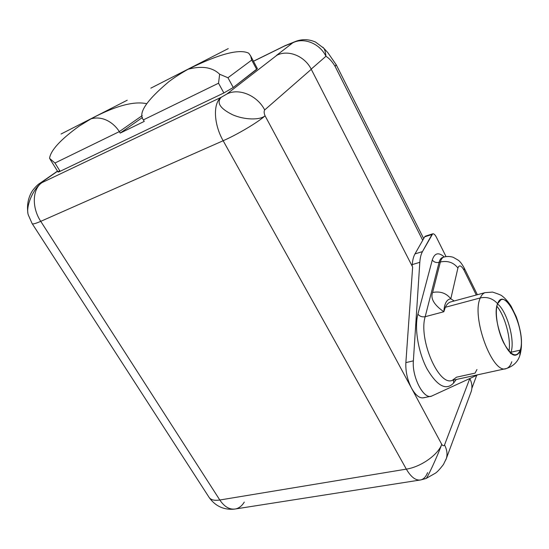 <?xml version="1.0" encoding="UTF-8"?>
<svg xmlns="http://www.w3.org/2000/svg" width="549" height="549" viewBox="0 0 549 549"><rect width="100%" height="100%" fill="white"/><g stroke="black" fill="none" stroke-linecap="round" stroke-linejoin="round"><path stroke-width="0.82" d="M32.075 223.47L28.383 215.091C25.227 207.323 33.18 188.238 42.06 182.584C32.384 188.774 31.581 207.577 40.75 221.336L223.155 140.736L406.329 469.134L219.806 500.009L40.75 221.336C31.581 207.577 32.384 188.774 42.06 182.584L221.213 97.297C212.882 103.088 213.65 124.204 223.155 140.736L40.75 221.336C35.177 223.766 32.281 224.472 32.075 223.47C32.281 224.472 35.177 223.766 40.75 221.336L219.806 500.009C213.966 500.873 210.253 499.782 208.675 496.728C210.253 499.782 213.966 500.873 219.806 500.009C224.534 506.96 229.805 509.939 235.624 508.937C239.096 508.134 241.979 505.855 244.284 502.102M28.383 215.084C25.227 207.309 33.187 188.232 42.06 182.584C40.77 183.14 40.681 183.009 41.793 182.186L57.563 171.247L41.793 182.186C40.681 183.009 40.77 183.14 42.06 182.584L221.213 97.297C212.882 103.088 213.65 124.204 223.155 140.736C237.449 134.505 258.016 122.262 265.078 115.832C258.016 122.262 237.449 134.505 223.155 140.736L406.329 469.134C420.788 466.993 438.081 454.819 441.746 444.354C438.081 454.819 420.788 466.993 406.329 469.134C411.057 477.205 415.868 480.8 420.774 479.922L235.624 508.937C229.805 509.939 224.534 506.96 219.806 500.009L406.329 469.134C411.057 477.205 415.868 480.8 420.774 479.922C423.684 479.167 425.955 476.731 427.582 472.62L427.211 473.712M424.507 397.497C420.287 399.006 415.964 395.911 411.551 388.212C407.372 379.942 405.471 371.419 405.869 362.628L412.642 267.054L311.269 69.298L264.7 109.93C263.843 111.262 263.966 113.231 265.078 115.832L441.746 444.354C437.608 455.855 426.738 479.449 425.928 478.55L435.192 473.313C437.066 472.195 439.824 469.237 443.468 464.461L446.371 458.436C447.613 454.181 447.003 449.693 444.532 444.964L469.8 378.549C472.277 383.573 472.593 388.321 470.74 392.782M431.329 396.165L432.001 395.918C424.26 400.598 411.805 377.451 413.37 360.844L419.813 262.312L413.37 360.844L405.869 362.628L412.642 267.054L311.269 69.298C304.825 56.08 288.184 49.362 276.902 55.257L226.874 93.996C238.932 87.799 257.282 95.437 264.7 109.93C263.843 111.262 263.966 113.231 265.078 115.832C259.835 120.258 244.641 119.977 232.735 114.823C220.115 108.578 216.272 102.738 221.213 97.297L226.874 93.996L276.902 55.257C288.184 49.362 304.825 56.08 311.269 69.298L264.7 109.93C257.282 95.437 238.932 87.799 226.874 93.996L221.213 97.297C216.272 102.738 220.115 108.578 232.735 114.823C244.641 119.977 259.835 120.258 265.078 115.832L411.551 388.212C407.372 379.942 405.471 371.419 405.869 362.628L413.37 360.844C411.874 376.854 423.492 399.439 431.329 396.165L423.828 397.751C419.745 398.615 415.655 395.431 411.551 388.212L441.746 444.354C442.865 445.966 443.791 446.172 444.532 444.964L469.8 378.549C472.003 382.969 472.497 387.223 471.282 391.32L446.371 458.436C447.613 454.181 447.003 449.693 444.532 444.964C443.791 446.172 442.865 445.966 441.746 444.354C437.608 455.862 426.731 479.469 425.928 478.55L420.774 479.922M425.516 236.118L424.693 236.811L414.989 253.906L422.469 251.593C421.008 254.235 420.129 257.81 419.813 262.312L412.251 264.597L412.148 266.08L412.251 264.597C412.587 260.109 413.5 256.548 414.989 253.906L422.709 240.311L335.11 66.408L336.16 64.617L423.677 238.602M296.131 41.209L292.741 42.836L276.339 55.531L292.741 42.836L284.691 45.938L253.494 61.275L284.691 45.938L292.741 42.836C303.741 37.058 319.806 43.481 325.941 56.266L311.187 69.133L325.941 56.266C319.806 43.481 303.741 37.058 292.741 42.836L296.371 41.12M257.392 68.604L233.256 87.49L227.952 77.745L251.723 60.074L256.699 69.421L233.256 87.49L223.868 92.966L60.122 171.302C57.597 172.461 57.384 172.276 59.498 170.753M432.674 233.833L425.393 236.159L424.693 236.811L431.988 234.492C433.127 233.071 434.554 233.901 436.263 236.976L446.021 256.575L436.263 236.976C435.014 234.608 433.82 233.565 432.674 233.833L422.469 251.593L431.988 234.492L424.693 236.811L422.709 240.311L335.11 66.408C332.365 61.742 329.304 58.366 325.941 56.266C329.304 58.366 332.365 61.742 335.11 66.408L336.269 64.837L327.746 52.532L323.78 48.216L315.579 42.081C309.211 39.254 302.787 38.945 296.302 41.141M477.225 375.104L432.001 395.918L477.225 375.104M445.836 459.89L446.371 458.436L445.836 459.89M453.687 382.955C446.193 390.909 437.32 386.235 427.06 368.942C418.18 352.232 414.193 327.746 417.913 314.152L432.276 260C434.582 252.965 438.582 251.95 444.258 256.953C438.582 251.95 434.582 252.965 432.276 260L417.913 314.152C414.193 327.746 418.18 352.232 427.06 368.942C437.32 386.235 446.193 390.909 453.687 382.955L453.433 380.107L453.687 382.955L456.253 379.489L453.687 382.955M412.251 264.597C412.587 260.109 413.5 256.548 414.989 253.906L422.469 251.593C421.008 254.235 420.129 257.81 419.813 262.312L412.251 264.597M476.944 369.511L475.091 373.107L456.507 377.197L452.28 380.361C438.761 386.613 418.269 339.028 425.187 316.698C422.16 317.233 419.731 316.382 417.913 314.152C419.731 316.382 422.16 317.233 425.187 316.698L439.097 262.353C436.235 262.944 433.957 262.154 432.276 260C433.957 262.154 436.235 262.944 439.097 262.353C439.79 259.711 440.929 258.085 442.508 257.474L442.707 257.419M477.369 294.717L464.303 268.228C462.148 264.227 460.158 261.564 458.326 260.24L453.22 257.289C450.07 256.294 446.92 256.232 443.77 257.097L442.508 257.474C440.929 258.085 439.79 259.711 439.097 262.353L440.367 261.976C441.06 259.327 442.192 257.707 443.77 257.097L444.203 256.966L443.77 257.097C442.192 257.707 441.06 259.327 440.367 261.976C447.764 260.459 453.611 262.477 457.907 268.022C459.218 264.639 461.256 265.373 464.035 270.225L464.303 268.228L464.035 270.225L476.271 295.012L464.035 270.225C461.256 265.373 459.218 264.639 457.907 268.022L450.804 298.793L454.208 300.976L450.804 298.793C446.323 293.132 440.257 291.025 432.605 292.466L440.367 261.976C447.764 260.459 453.611 262.477 457.907 268.022L450.804 298.793C446.323 293.132 440.257 291.025 432.605 292.466C430.292 298.45 434.033 304.88 443.839 311.757C434.033 304.88 430.292 298.45 432.605 292.466L440.367 261.976L439.097 262.353L425.187 316.698L443.839 311.757L445.335 307.289L480.334 297.922C470.918 316.498 492.741 375.344 506.356 368.53C508.751 367.741 510.563 365.49 511.792 361.764M506.356 368.53C492.741 375.344 470.918 316.498 480.334 297.922C487.107 296.556 492.865 298.484 497.6 303.693C494.512 311.427 497.305 330.031 503.591 342.672C510.968 355.779 516.513 358.264 520.226 350.132C525.764 335.288 510.529 295.218 500.949 299.747L497.6 303.693C491.252 317.349 506.974 359.677 516.513 354.853C518.153 354.304 519.388 352.726 520.226 350.132L510.975 352.245C515.298 340.716 506.995 311.05 497.518 303.92C506.995 311.05 515.298 340.716 510.975 352.245L520.226 350.132C527.013 331.678 504.353 284.416 497.6 303.693C492.865 298.484 487.107 296.556 480.334 297.922C481.521 295.101 483.086 293.338 485.035 292.644L492.59 292.082C498.636 294.086 501.793 295.383 502.054 295.973C505.025 298.114 508.038 301.518 511.098 306.198L516.101 316.409C517.858 321.035 519.395 326.682 520.713 333.346C521.969 343.77 521.55 348.69 520.178 354.318L520.226 350.132L519.821 355.457L520.178 354.318C518.359 361.345 513.754 366.08 506.356 368.53L452.28 380.361C438.761 386.613 418.269 339.028 425.187 316.698L443.839 311.757L445.335 307.289C446.666 304.489 448.368 302.725 450.441 301.991L485.035 292.644C483.086 293.338 481.521 295.101 480.334 297.922L445.335 307.289C446.666 304.489 448.368 302.725 450.441 301.991L451.429 301.724M450.804 298.793C446.632 299.397 444.313 303.721 443.839 311.757M510.46 353.556L510.748 352.877M510.975 352.245L510.68 352.822L510.975 352.245M496.872 306.246C504.977 315.86 511.208 338.795 508.985 351.106C511.208 338.795 504.977 315.86 496.872 306.246M296.316 41.141L285.212 45.601L253.46 61.214M322.901 47.269L323.828 48.278C324.953 50.055 325.653 52.718 325.941 56.266M27.848 212.669C26.352 201.572 30.36 193.536 32.967 190.029C35.822 186.461 38.21 184.162 40.118 183.14L57.473 171.11M227.952 77.745L251.723 60.074L250.756 56.142L248.711 53.198C239.289 48.628 219.085 53.98 188.094 69.249C201.902 65.599 212.415 67.266 219.655 74.239L227.952 77.745L233.256 87.49L223.868 92.966L218.529 83.215L219.655 74.239L227.952 77.745M218.529 83.215L143.378 119.881L144.257 121.398L120.19 133.098L119.311 131.623L54.962 163.019L60.122 171.302L223.868 92.966L218.529 83.215L219.655 74.239C212.415 67.266 201.902 65.599 188.094 69.249C180.436 73.6 174.026 77.738 168.866 81.671C146.384 100.556 137.888 113.293 143.378 119.881L218.529 83.215M50.083 159.272L58.036 172.002L60.122 171.302L54.962 163.019L49.54 158.345L54.962 163.019L119.311 131.623C115.022 124.486 104.042 115.153 90.997 118.845C104.042 115.153 115.022 124.486 119.311 131.623L142.253 115.585L119.311 131.623L120.19 133.098L142.452 117.465L120.19 133.098L144.257 121.398L143.378 119.881M49.54 158.345C50.686 150.344 60.52 139.624 79.042 126.195L90.997 118.845C120.931 102.869 137.264 101.675 146.672 103.672M256.699 69.421L251.723 60.074L250.625 55.868L248.711 53.198M208.675 496.728L32.288 223.8M209.416 497.874C215.675 506.322 223.999 510.076 234.402 509.129M471.879 388.301L476.697 375.344M516.513 354.853L515.895 354.99M177.464 75.666L183.819 71.404M83.338 123.388L88.712 119.915M150.845 88.156L228.247 48.614M250.673 55.971L257.426 68.68M61.056 134.018L127.231 100.22"/></g></svg>
